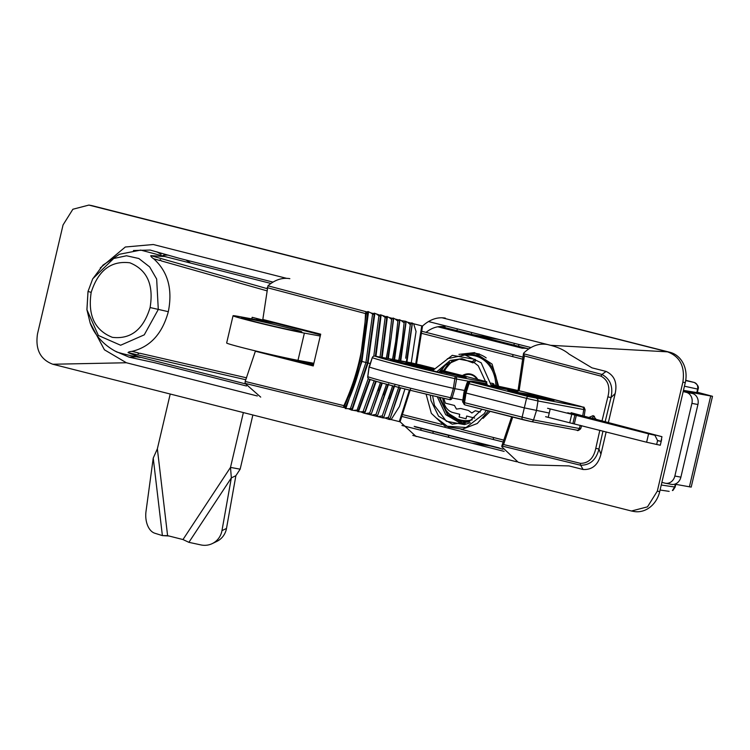 <?xml version="1.0" encoding="UTF-8"?>
<svg xmlns="http://www.w3.org/2000/svg" width="750" height="750" viewBox="0 0 750 750"><rect width="100%" height="100%" fill="white"/><g stroke="black" fill="none" stroke-linecap="round" stroke-linejoin="round"><path stroke-width="1.12" d="M490.2 411.347L483.056 418.416M463.097 423.984L461.428 423.731L445.688 414.675L437.288 396.75M91.181 292.397C98.241 270.338 111.141 260.475 129.872 262.8C147.122 269.831 153.863 284.747 150.094 307.538C143.353 329.559 130.781 339.488 112.378 337.341C94.744 330.338 87.675 315.356 91.181 292.397L88.022 291.441L92.728 278.784L113.691 258.497L126.497 255.769L138.825 258.506L149.634 266.887L156.666 279.037L158.287 309.478L144.253 334.847L120.628 345.244L98.362 335.475L86.906 309.694L90.188 323.081C93.122 331.359 100.791 343.866 117.019 352.097L122.25 353.578C134.297 356.644 147.094 359.025 134.297 355.809M594.487 416.241A4.669 3.966 -79.5 0 0 592.144 418.097M596.062 419.297L593.203 415.603L589.144 417.328M313.584 364.434L296.428 360.056M313.509 364.753L290.203 358.8M251.784 318.881L252.169 317.306L320.541 334.8M256.622 319.772L256.922 318.525M437.784 326.784L522.319 348.234A77.447 40.631 -75.8 0 1 527.4 348.572L440.344 326.484M270.966 283.463L164.897 256.547L150.797 255.638C150.759 256.434 151.716 257.484 153.666 258.778L159.928 260.531L160.153 259.669L161.334 260.916L160.247 259.688L159.928 260.531M523.125 357.178L421.481 331.2M267.113 288.628L150.797 255.638M601.997 420.975L607.866 396.834L611.006 397.613C613.378 386.803 610.369 379.078 601.978 374.456L523.462 353.719L524.372 355.922L519.122 390.778M580.519 463.359L503.587 444.544L501.825 445.988L580.678 465.262A2.334 1.256 -76.5 0 1 580.519 463.359C588.581 463.266 593.663 458.259 595.781 448.35L598.959 449.006L600.938 454.219L606.169 431.906M607.866 396.834C610.388 387.019 608.091 380.128 600.975 376.144L524.372 355.922M608.353 422.597L615.169 393.534C617.456 382.734 614.419 375.366 606.075 371.428L591.966 367.847L569.062 354.103C564.675 350.306 558.516 347.381 550.594 345.309L547.388 344.503C539.222 343.069 531.384 345.863 523.884 352.884L523.462 353.719L523.884 352.884M501.853 446.831L501.825 445.988L501.853 446.831L518.184 462.216L528.769 464.897L568.959 465.909L583.078 469.491C592.209 469.997 598.162 464.906 600.938 454.219M583.078 469.491L580.678 465.262C590.166 465.188 596.259 459.769 598.959 449.006L602.972 431.1M512.709 417.084L503.587 444.544M504.009 440.184L460.988 429.281M421.266 333.263L522.909 359.222M161.334 260.916L266.897 290.812M153.666 258.778C167.897 271.575 172.781 289.209 168.319 311.681C162.338 333.741 150.216 346.969 131.944 351.384C129.647 351.6 128.344 352.013 128.044 352.641L138.506 356.737L245.287 383.831M86.906 309.694L88.003 291.525M502.95 449.203L502.387 449.062A77.447 40.631 -75.8 0 1 498.947 447.872L414.188 426.366M414.975 426.834L501.047 448.669M128.044 352.641L245.859 379.762M401.569 416.372L493.5 439.556L493.284 437.484M441.872 424.425L402.262 414.516M246.591 377.831L139.688 353.203L138.094 353.728L138.272 352.866L138.178 353.747L139.688 353.203M138.272 352.866L131.944 351.384M441.713 370.312L444.497 365.925M458.934 354.375L474.581 352.622L492.066 364.088L498.637 386.297M400.772 375.731A74.362 2.184 -166.8 0 1 369.131 366.984L367.8 376.706A73.509 2.156 13.2 0 0 398.991 385.322A73.509 2.156 13.2 0 0 450.637 397.725L453.394 388.359A74.362 2.184 -166.8 0 1 400.772 375.731M468.619 381.253L456.581 379.031L454.866 388.678L453.394 388.359L455.156 376.472L486.863 382.331M428.081 367.884L411.844 364.247L428.044 368.016M417.741 365.503L419.747 366.075L417.712 365.672M456.656 375.178L449.672 373.603L456.628 375.281M453.066 374.288L446.419 372.853C444.037 372.375 444.216 372.478 446.962 373.172L453.028 374.438M446.419 372.853C444.037 372.375 444.216 372.478 446.962 373.172L446.906 373.406M432.956 369.872L405.928 362.784L433.509 369.056M440.081 370.716L466.144 377.559L439.491 371.531M419.85 364.772A2.334 1.228 -75.8 0 1 419.887 364.781L434.006 368.363L411.591 362.897L374.934 356.119A71.184 2.091 13.2 0 0 455.156 376.472A2.334 1.988 -79.5 0 1 456.581 379.031L455.1 378.712A73.509 2.156 -166.8 0 1 403.444 366.309A73.509 2.156 -166.8 0 1 372.262 357.694A2.334 2.25 -70.7 0 1 374.934 356.119A2.334 1.988 -79.5 0 0 374.541 356.062M464.541 390.469L454.866 388.678L452.128 398.034L450.637 397.725L449.738 399.628A71.184 2.091 -166.8 0 1 369.506 379.275A2.334 2.25 -70.7 0 1 369.262 379.2A2.334 2.334 0 0 1 367.725 376.688L369.056 366.947L372.262 357.694L369.403 366.994M449.747 399.628A2.334 1.988 -79.5 0 0 449.831 399.647A2.334 2.334 0 0 1 449.738 399.628C416.681 391.978 385.425 384.431 369.262 379.2A2.334 2.25 -70.7 0 1 367.8 376.706M439.65 371.306L445.922 372.534C447.787 372.909 447.703 372.834 445.659 372.319L439.734 371.194M445.875 372.741L445.922 372.534C447.787 372.909 447.703 372.834 445.659 372.319M433.387 369.234L423.684 367.2L433.153 369.572M433.359 369.281L426.056 367.753L433.191 369.516M473.025 360.928L475.35 359.438L475.256 361.378L472.931 362.869L473.025 360.928M287.681 327.769C296.072 329.85 308.625 333.366 297.253 331.294C285.066 329.016 262.575 323.644 255.619 321.834C247.238 319.753 234.684 316.238 246.056 318.309C258.244 320.587 280.734 325.959 287.681 327.769M233.044 315.75L226.659 342.984A39.656 1.163 13.2 0 0 254.475 350.663A39.656 1.163 13.2 0 0 297.984 360.347L304.378 333.103A39.656 1.163 -166.8 0 1 260.869 323.419A39.656 1.163 -166.8 0 1 233.044 315.75A39.656 1.163 -166.8 0 1 238.931 316.5L275.278 323.222M304.378 333.103L320.241 336.038M292.828 327.712L320.531 334.847M313.847 363.281L297.984 360.347M370.2 363.553L368.044 362.981L352.444 409.341L352.05 408.806L367.472 362.859L374.147 314.587L372.609 313.997L365.953 362.503L361.931 361.434L346.116 407.784L345.75 406.35C352.472 392.053 357.675 377.044 361.359 361.312L367.462 313.772L368.438 312.6L367.978 311.503L367.106 311.962L367.922 312.872M289.838 278.663C282.272 277.397 274.969 279.788 267.947 285.816L262.819 319.453L320.7 334.172L313.238 365.953L255.366 351.234L245.203 381.45L343.884 405.647C357.253 376.566 364.444 345.881 365.484 313.566L366.075 311.7L367.106 311.962L366.131 313.725L367.462 313.772M267.197 287.672L366.131 313.725L360.056 361.012C356.4 376.659 351.225 391.584 344.531 405.806L345.75 406.35M360.056 361.012L361.931 361.434L368.438 312.6M382.153 357.45L387.3 317.541L386.85 316.416L385.162 317.391L380.053 357.056M381.581 357.338L386.7 317.944L387.3 317.541M386.953 317.719L386.147 316.772L380.569 314.784L379.819 315.178L374.278 313.153L373.472 313.575L370.866 312.909L367.978 311.503M388.35 358.594L393.562 319.172L393.113 318.038L392.456 318.375L393.562 319.172M387.787 358.491L391.069 338.466L393.263 319.322M358.481 410.55L357.347 411L357.853 411.647L358.753 410.887L358.369 410.334L357.075 410.175L357.347 411L351.553 410.081L352.444 409.341M358.369 410.334L369.647 379.331M368.259 378.516L357.075 410.175M375.384 356.194L380.428 316.266L378.9 315.694L373.8 356.156M375.947 356.297L381.028 315.9L380.569 314.784M380.428 316.266L381.028 315.9M370.191 379.519L358.753 410.887M357.853 411.647L360.553 411.816L364.144 413.203L364.809 412.144L363.666 412.603L363.394 411.656L360.553 411.816M400.753 360.881L406.05 322.425L405.6 321.272L401.334 320.625L404.1 322.884L405.019 321.562L406.05 322.425M400.181 360.778L405.825 322.538M406.95 362.034L412.275 324.037L411.834 322.884L411.272 323.156L412.275 324.037M406.369 361.922L412.087 324.141M399.009 386.363L388.566 417.291L384.994 418.012L389.184 419.447L390.084 418.65L400.659 387.863M389.184 419.447L391.163 419.569L399.422 406.5L404.944 388.941M390.084 418.65L400.078 387.712M389.953 418.481L388.8 418.978L388.566 417.291M394.809 385.35L383.841 417.094L393.975 386.147M364.144 413.203L382.941 417.891L383.841 417.094M382.941 417.891L384.994 418.012M392.672 385.809L382.284 415.866L378.853 416.466M383.691 416.906L382.538 417.394L382.284 415.866M388.65 383.916L377.587 415.547L387.863 384.553M376.688 416.325L377.587 415.547M388.631 398.681L392.578 385.791M394.547 359.738L399.806 320.803L399.356 319.659L398.747 319.969L399.806 320.803M393.984 359.634L399.553 320.934M401.334 320.625L399.356 319.659M398.738 360.516L402.216 340.444L398.869 360.534M404.1 322.884L402.216 340.444M410.297 324.637L411.272 323.156L407.475 322.191L410.297 324.637L405.666 358.191M407.475 322.191L405.6 321.272M411.262 362.831L416.062 331.509L413.634 323.766L421.753 325.847L415.763 363.788M411.834 322.884L413.634 323.766M409.397 390.047L399.291 421.613L391.163 419.569M445.322 318.113C437.419 316.8 429.816 319.444 422.522 326.044L416.541 363.966M410.475 389.175L400.069 421.8L399.291 421.613M422.522 326.044L421.753 325.847M426.488 331.997C432.497 327.459 438.684 325.716 445.05 326.756A245.034 208.472 -79.5 0 0 445.097 325.763M400.069 421.8L416.184 436.575M420.562 430.172A245.034 208.472 -79.5 0 0 421.059 429.066M245.203 381.45L245.062 383.372L343.603 407.503L343.884 405.647L344.531 405.806L345.225 408.516L348.394 408.722L351.553 410.081M245.062 383.372L260.709 397.125M377.419 415.331L376.266 415.809L376.003 414.431L372.741 414.919M386.569 384.206L376.003 414.431M392.512 359.363L395.672 341.691L392.672 359.391M383.231 394.856L386.456 384.178M397.884 321.131L398.747 319.969L395.222 319.069L397.884 321.131L395.672 341.691M395.222 319.069L393.113 318.038M382.322 383.062L371.325 413.991L381.759 382.913M370.425 414.769L371.325 413.991M380.475 382.556L369.703 412.987L366.637 413.363M371.119 413.738L369.975 414.206L369.703 412.987M386.316 358.219L389.062 343.341L386.475 358.247M378.009 390.487L380.363 382.528M391.641 319.378L392.456 318.375L389.119 317.522L391.641 319.378L389.062 343.341M389.119 317.522L386.85 316.416M376.238 381.366L365.044 412.444M364.809 412.144L375.675 381.197M364.678 411.844L363.394 411.656M386.7 317.944L385.463 317.55M385.162 317.391L383.034 315.984M352.05 408.806L350.409 408.647L365.953 362.503L368.044 362.981L374.738 314.25L374.278 313.153M374.147 314.587L374.738 314.25M374.288 314.494L373.472 313.575L372.928 314.128M366.075 311.7L267.947 285.816M378.9 315.694L376.95 314.447M356.747 410.147L354.478 410.269M372.609 313.997L370.866 312.909M345.225 408.516L346.116 407.784M350.409 408.647L348.394 408.722M343.603 407.503L345.769 407.334M313.303 365.672L255.366 351.234M672.938 490.416L672.403 490.519A3.497 1.369 54.1 0 0 672.938 490.416L675.141 487.069L674.653 487.003L675.291 484.266M258.75 320.166A23.325 19.847 -79.5 0 0 258.431 318.909M190.566 263.062A53.316 45.366 -79.5 0 0 185.775 259.969M168.347 255.141A53.316 45.366 -79.5 0 0 163.275 255.291M136.322 356.822L129.094 357.169L114.816 350.972M156.834 251.794L161.044 254.288M133.434 250.519L150.141 250.05L179.419 258.356L273.047 282.113M504.159 451.388L401.944 425.456M246.469 386.006L154.931 362.784L129.094 357.169M428.522 321.562L531 347.559M90.113 322.875L104.428 349.8L126.384 362.756L257.306 395.972M412.791 435.422L516.712 461.784M631.472 511.013L633.881 511.462A25.659 21.834 -79.5 0 0 659.719 491.597L685.275 382.641A25.659 21.834 -79.5 0 0 669.966 352.294L667.556 351.844C680.062 356.569 685.163 366.684 682.866 382.191L657.309 491.156L647.503 506.841L631.472 511.013L52.819 364.247C40.312 359.522 35.203 349.406 37.5 333.9L63.056 224.934L72.872 209.25L88.894 205.078L667.556 351.844L550.594 345.309L442.069 317.784M286.594 278.334L153.281 244.519L125.325 247.003L100.266 267.947M669.966 352.294L92.503 205.781A25.659 21.834 -79.5 0 0 91.303 205.519L88.894 205.078M471.262 334.275A6.994 5.953 100.5 0 1 471.891 332.559M449.016 437.391A6.994 5.953 100.5 0 1 448.275 435.281M694.35 382.491A3.497 1.837 104.2 0 0 694.303 382.472A3.497 1.837 104.2 0 0 694.275 382.462L685.734 380.297L694.303 382.472C697.762 384.75 699.028 386.972 698.109 389.147L697.612 389.081C698.109 385.725 696.994 383.522 694.275 382.462L685.688 380.587M256.988 319.838L258.562 319.387M683.316 391.003L712.5 396.3L697.378 392.259M683.466 390.375L697.284 392.653M661.884 482.362L665.034 483.159A9.328 7.941 -79.5 0 0 665.466 483.253A9.328 7.941 -79.5 0 0 674.859 476.034L691.903 403.387A9.328 7.941 -79.5 0 0 686.334 392.353L683.184 391.556M674.859 476.034L680.887 477.15A9.328 7.941 100.5 0 1 671.494 484.369L665.466 483.253M686.334 392.353L692.353 393.469A9.328 7.941 100.5 0 1 697.931 404.503L691.903 403.387M680.887 477.15L697.931 404.503M692.353 393.469L683.278 391.172M674.794 484.172L691.2 487.106L712.5 396.3M170.213 394.031L157.359 448.847L153.234 458.081L146.016 511.359A18.666 11.522 -88.5 0 0 154.781 533.222L162.384 535.603L168.994 535.997M157.359 448.847L167.597 535.65L162.384 535.603L153.234 458.081M243.366 412.584L230.503 467.4L231.337 477.891L188.897 542.334L182.981 539.55L167.597 535.65M252.863 414.994L240.15 469.181L230.503 467.4L182.981 539.55M240.15 469.181L235.875 475.706L231.337 477.891L221.962 530.634L226.491 528.441A18.666 17.972 64.2 0 1 216.788 541.416L212.259 543.6A18.666 17.972 -115.8 0 0 221.962 530.634M188.897 542.334L200.925 544.922A18.666 17.972 -115.8 0 0 212.259 543.6M235.875 475.706L226.491 528.441M486.197 357.9A35.456 30.169 100.5 0 0 475.556 353.316L478.931 353.934A35.456 30.169 100.5 0 1 479.513 354.047M442.631 397.997A34.294 29.175 -79.5 0 0 444.506 404.531A15.694 13.359 -79.5 0 0 453.197 412.622L459.741 414.281L459.103 417.009L466.031 418.762L466.678 416.044L474.628 418.059M443.822 398.269A33.825 28.781 -79.5 0 0 445.425 403.172L454.453 405.459L456.459 409.097L460.678 408.478L468.384 410.438L471.863 412.997L475.247 410.738L480.262 412.003M466.322 392.109A74.362 2.184 13.2 0 0 465.281 392.016M464.006 392.109A74.362 2.184 13.2 0 0 463.997 392.119A74.362 2.184 13.2 0 0 465.047 392.756L468.038 383.409A73.509 2.156 -166.8 0 1 467.062 382.8L464.006 392.109L462.6 401.822A73.509 2.156 13.2 0 0 463.575 402.422L533.522 419.972L580.669 428.756C578.663 430.575 577.444 431.053 577.022 430.181A2.334 1.95 -79.4 0 0 579.291 428.569L580.303 425.316M535.997 396.441L531.394 395.269L535.997 396.441M533.747 396.094L540.159 397.462L533.747 396.094L533.625 396.609M529.163 394.669L532.209 395.991L521.072 393.15L529.069 395.025M537.084 396.722L536.962 397.238M524.681 394.5L524.091 394.378M521.053 393.675L520.397 393.506M518.091 392.916L525.741 394.772L517.997 393.3M526.359 395.194L525.675 395.044M515.363 392.072L515.231 392.644M521.747 393.375L530.831 395.531L522.159 393.516M532.762 396.441L532.125 396.328M520.378 393.347L521.072 393.15M542.606 397.688L538.003 396.516L542.606 397.688M545.138 398.231L535.772 395.906L545.119 398.287M540.347 397.331L540.225 397.847M543.694 397.959L543.572 398.475M507.853 390.291L529.8 395.887L554.128 400.331L529.978 394.453L507.759 390.722M465.047 392.756L463.575 402.422A2.334 2.297 112.8 0 0 465.244 404.991M466.022 393.028L464.55 402.703A2.334 1.275 -75.7 0 0 465.281 405A2.334 1.275 -75.7 0 0 465.319 405.009L522.853 419.672A2.334 1.275 -75.7 0 1 522.806 419.662A2.334 1.275 -75.7 0 1 522.084 417.366L526.547 398.353L469.012 383.691L466.022 393.028L523.856 407.775L549.244 413.044M584.212 416.072L585.122 409.744L583.744 409.556A2.334 1.95 -79.4 0 0 582.347 407.006L523.144 391.688A2.334 0.553 -77.2 0 0 523.125 391.688A2.334 0.553 -77.2 0 0 523.116 391.688A2.334 1.275 -75.7 0 1 523.191 391.697A2.334 1.275 -75.7 0 1 523.228 391.716M469.012 383.691A2.334 1.275 -75.7 0 1 470.747 381.853A2.334 2.297 112.8 0 0 468.038 383.409M579.947 415.294A39.422 32.962 100.6 0 1 579.684 415.022L661.941 436.688L661.031 441.366L657.609 440.663L654.891 435.262L648.6 433.828L646.622 442.228L545.616 416.691M568.003 413.053A39.422 32.962 100.6 0 1 567.741 412.772L654.891 435.262M567.741 412.772L661.941 436.688M657.506 440.466L661.031 441.366M661.65 439.491L660.272 445.238L646.622 442.228M648.6 433.828L576.309 415.397L574.331 423.797M576.309 415.397L547.584 408.291M571.125 412.706L579.684 415.022M598.528 420.094L596.175 419.325A34.95 29.231 100.6 0 1 593.231 418.378M291.244 359.016L313.519 364.706M615.169 393.534L611.006 397.613L605.147 421.781M595.781 448.35L599.831 430.294M600.975 376.144L601.978 374.456L606.075 371.428M493.5 439.556L503.325 442.022M513.403 354.684L512.278 356.503M150.094 307.538L168.319 311.681M92.728 278.784L88.022 291.441L86.934 309.966M397.688 362.194L398.006 361.659A62.616 1.837 -166.8 0 1 422.494 367.669A62.616 1.837 -166.8 0 1 432.675 370.303M439.134 372.047A62.616 1.837 -166.8 0 1 441.084 372.591L434.053 371.288A62.616 1.837 -166.8 0 1 390.966 360.356A2.334 1.941 -74.3 0 1 391.069 360.384L390.309 360.169M440.156 372.656A2.334 1.941 -74.3 0 1 441.084 372.591M374.822 356.091L419.887 364.781A2.334 1.228 -75.8 0 1 419.934 364.791M486.741 381.741L440.616 370.041L486.741 381.741M493.266 385.162A2.334 1.988 -79.5 0 0 491.812 383.25L493.528 383.709L494.522 385.425M491.259 383.147L491.812 383.25M449.944 399.666L449.831 399.647A2.334 1.988 -79.5 0 0 452.128 398.034L462.863 400.022M390.966 360.356L398.006 361.659M374.184 380.766L363.056 411.647M672.403 490.519L674.653 487.003L661.266 485.025M659.719 491.597L657.309 491.156M685.275 382.641L682.866 382.191M92.503 205.781L90.084 205.341M52.819 364.247L126.384 362.756M518.944 344.503L518.531 346.275M514.312 343.322L513.891 345.094M500.372 339.788L472.331 334.547M696.741 392.822L697.612 389.081L684.441 386.203M490.2 445.922L471.488 443.1M689.4 486.872L710.7 396.066M465.197 423.384A35.456 30.169 100.5 0 1 462.666 423.047L464.944 423.469M464.644 354.853L474.3 354.741A33.825 28.781 100.5 0 1 475.866 355.078A33.825 28.781 100.5 0 1 497.1 385.969M495.825 385.697A32.887 27.984 -79.5 0 0 475.172 355.903A32.887 27.984 -79.5 0 0 466.969 355.284M453.825 360.375A32.887 27.984 -79.5 0 0 444.431 371.006M440.297 397.453A32.887 27.984 -79.5 0 0 460.153 419.916A32.887 27.984 -79.5 0 0 472.266 419.85M462.431 375.572A14.156 12.037 100.5 0 1 470.897 374.137A14.156 12.037 100.5 0 1 477.769 379.462M477.103 379.294A13.547 11.531 -79.5 0 0 470.869 374.747A13.547 11.531 -79.5 0 0 463.322 375.797M469.603 421.472A33.825 28.781 100.5 0 1 461.991 421.256A33.825 28.781 100.5 0 1 460.425 420.919M491.512 385.191A62.616 1.837 -166.8 0 1 507.038 388.397L518.081 391.219A62.616 1.837 -166.8 0 1 508.631 389.747A62.616 1.837 -166.8 0 1 489.947 385.931L478.903 383.119A62.616 1.837 -166.8 0 1 487.191 384.366M518.081 391.219A2.334 2.306 -87.8 0 0 517.641 391.153L489.9 385.922A2.334 1.238 -77.9 0 0 489.862 385.912M468.403 382.706A73.509 2.156 -166.8 0 1 469.387 382.809M464.691 401.794A73.509 2.156 13.2 0 0 463.688 401.7M462.6 401.822L464.953 404.887A2.334 2.334 0 0 0 465.281 405L531.253 421.584A2.334 1.95 -79.4 0 1 531.15 421.566L576.919 430.162A2.334 1.95 -79.4 0 0 577.022 430.181L531.253 421.584A2.334 1.95 -79.4 0 0 533.522 419.972L536.447 410.644L537.984 400.959L526.547 398.353A2.334 1.275 -75.7 0 1 528.281 396.516L582.347 407.006M531.15 421.566L522.853 419.672M523.144 391.688A71.184 2.091 13.2 0 0 491.475 384.797L523.125 391.688A2.334 2.334 0 0 1 523.191 391.697L580.716 406.369A2.334 1.275 -75.7 0 1 580.763 406.378M467.062 382.8L467.784 381.722L469.622 381.084L487.125 383.916A71.184 2.091 13.2 0 0 470.747 381.853L528.281 396.516M582.769 415.706L583.744 409.556L537.984 400.959A2.334 1.95 -79.4 0 0 536.587 398.409M580.678 406.359A2.334 1.275 -75.7 0 1 580.716 406.369C584.991 408.131 583.341 405.562 585.122 409.744M489.947 385.931A2.334 1.238 -77.9 0 0 489.9 385.922L479.353 383.344M507.778 389.587A2.334 1.238 -77.9 0 0 507.038 388.397M657.572 440.597L656.653 444.516M574.856 415.125L572.888 423.525M571.716 414.403L569.738 422.803M550.209 408.928L548.241 417.328M528.862 348.891L440.503 326.475M523.472 353.634L518.053 390.544M511.641 416.812L501.788 446.062M92.559 279.103L103.059 265.05L119.466 254.259L140.709 250.087L166.491 256.95M139.528 357.375L141.009 357.375M441.703 372.947L391.069 360.384M488.503 410.916L477.262 423.497L462.441 429.169L448.359 427.05L436.734 418.247M447.338 358.744L465.038 354.975L481.172 362.794L491.616 386.288M486.291 410.353L484.209 413.691L466.116 427.5L444.891 426.094L431.334 413.344L426.075 394.097M432.319 370.875L452.278 355.331L475.35 359.438M470.203 422.738L464.438 424.622L446.363 421.266L434.438 405.431L432.6 395.653M438.9 372.394L445.753 364.884L459.15 359.137L472.706 361.734M474.206 362.606L478.256 365.812L487.312 385.341M482.063 409.275L468.75 421.913L452.203 424.181L438.572 416.175L430.988 400.622L430.303 395.109M436.659 371.897L450.216 360.45L461.962 358.688L472.931 362.869M242.812 318.319L255.703 321.853C272.381 326.156 299.231 331.978 300.609 331.819L300.375 331.819M698.109 389.147L697.219 392.916M675.778 484.35L675.141 487.069M669.159 491.363L660.094 490.022M457.341 328.866L456.919 330.637M433.266 431.475L432.844 433.294M475.556 353.316L461.672 354.45M449.466 362.372L443.353 370.734M439.116 397.172L447.328 414.337L462.666 423.047M451.959 361.106L443.962 370.884M439.781 397.331L447.113 412.594L460.406 420.909L461.991 421.256M580.669 428.756L581.681 425.672"/></g></svg>
